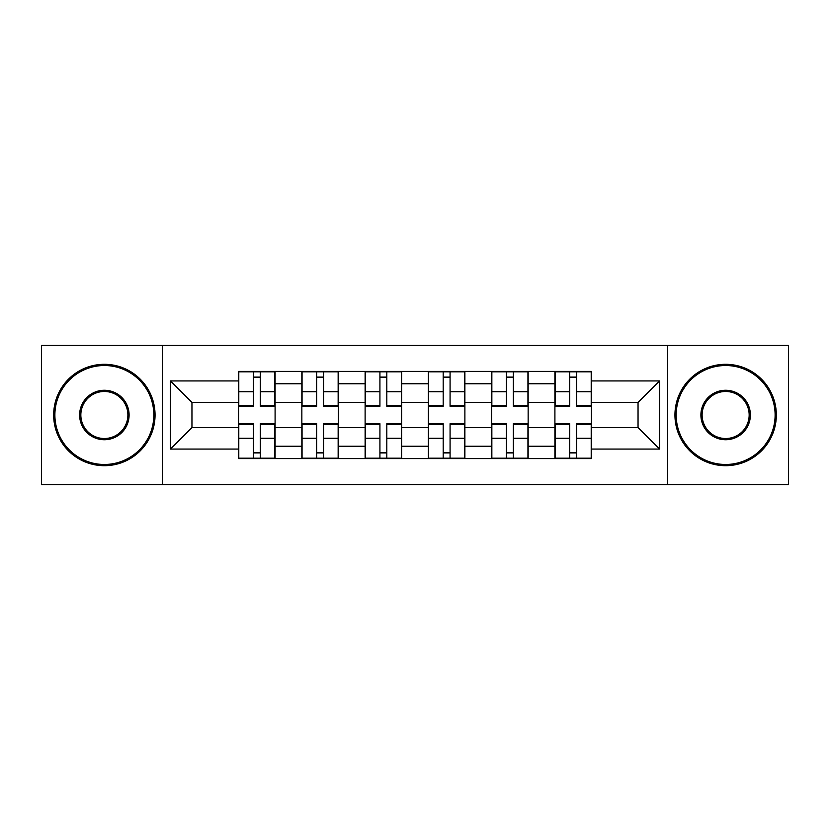 <?xml version="1.0" encoding="UTF-8"?>
<svg xmlns="http://www.w3.org/2000/svg" width="830" height="830" viewBox="0 0 830 830"><rect width="100%" height="100%" fill="white"/><g stroke="black" fill="none" stroke-linecap="round" stroke-linejoin="round"><path stroke-width="1.25" d="M667.652 484.554L788.5 484.554L788.5 345.446L41.5 345.446L41.5 484.554L667.652 484.554L667.652 345.446M301.85 458.596L301.85 383.771L275.093 383.771L275.093 458.596M275.093 383.771L275.093 371.404M301.85 383.771L301.85 371.404M338.35 371.404L338.35 458.596M365.117 458.596L365.117 371.404M401.616 371.404L401.616 458.596M428.384 458.596L428.384 371.404M464.883 371.404L464.883 458.596M491.651 458.596L491.651 371.404M528.15 371.404L528.15 458.596M554.907 458.596L554.907 371.404M554.907 427.575L528.15 427.575M491.651 427.575L464.883 427.575M428.384 427.575L401.616 427.575M365.117 427.575L338.35 427.575M301.85 427.575L275.093 427.575M554.907 402.426L528.15 402.426M491.651 402.426L464.883 402.426M428.384 402.426L401.616 402.426M365.117 402.426L338.35 402.426M301.85 402.426L275.093 402.426M191.958 427.575L238.594 427.575L238.594 402.426L191.958 402.426L191.958 427.575L170.461 449.061L170.461 380.939L238.594 380.939L238.594 402.426M591.406 402.426L591.406 427.575L638.042 427.575L638.042 402.426L591.406 402.426L591.406 371.404L238.594 371.404L238.594 380.939M591.406 380.939L659.539 380.939L659.539 449.061L591.406 449.061L591.406 427.575M238.594 427.575L238.594 458.596L591.406 458.596L591.406 449.061M238.594 449.061L170.461 449.061M162.348 484.554L162.348 345.446M260.288 452.516L253.389 452.516M253.389 377.484L260.288 377.484M323.555 452.516L316.655 452.516M316.655 377.484L323.555 377.484M386.811 452.516L379.922 452.516M379.922 377.484L386.811 377.484M450.078 452.516L443.189 452.516M443.189 377.484L450.078 377.484M513.345 452.516L506.445 452.516M506.445 377.484L513.345 377.484M576.611 452.516L569.712 452.516M569.712 377.484L576.611 377.484M170.461 380.939L191.958 402.426M638.042 427.575L659.539 449.061M638.042 402.426L659.539 380.939M260.288 405.424L274.886 405.424L274.886 406.285L260.288 406.285L260.288 371.809L274.886 371.809L238.791 371.809L253.389 371.809L253.389 406.285L238.791 406.285L238.791 371.809M274.886 405.424L274.886 371.809M253.389 377.079L260.288 377.079M253.389 424.576L238.791 424.576L238.791 423.715L253.389 423.715L253.389 458.191L238.791 458.191L274.886 458.191L260.288 458.191L260.288 423.715L274.886 423.715L274.886 458.191M238.791 424.576L238.791 458.191M260.288 452.921L253.389 452.921M323.555 405.424L338.152 405.424L338.152 406.285L323.555 406.285L323.555 371.809L338.152 371.809L302.058 371.809L316.655 371.809L316.655 406.285L302.058 406.285L302.058 371.809M338.152 405.424L338.152 371.809M316.655 377.079L323.555 377.079M386.811 405.424L401.419 405.424L401.419 406.285L386.811 406.285L386.811 371.809L401.419 371.809L365.325 371.809L379.922 371.809L379.922 406.285L365.325 406.285L365.325 371.809M401.419 405.424L401.419 371.809M379.922 377.079L386.811 377.079M316.655 424.576L302.058 424.576L302.058 423.715L316.655 423.715L316.655 458.191L302.058 458.191L338.152 458.191L323.555 458.191L323.555 423.715L338.152 423.715L338.152 458.191M302.058 424.576L302.058 458.191M323.555 452.921L316.655 452.921M379.922 424.576L365.325 424.576L365.325 423.715L379.922 423.715L379.922 458.191L365.325 458.191L401.419 458.191L386.811 458.191L386.811 423.715L401.419 423.715L401.419 458.191M365.325 424.576L365.325 458.191M386.811 452.921L379.922 452.921M104.362 464.478A49.478 49.478 0 0 0 153.83 415A49.478 49.478 0 0 0 104.362 365.522A49.478 49.478 0 0 0 54.884 415A49.478 49.478 0 0 0 104.362 464.478M104.362 364.308A50.692 50.692 0 0 1 155.054 415A50.692 50.692 0 0 1 104.362 465.692A50.692 50.692 0 0 1 53.67 415A50.692 50.692 0 0 1 104.362 364.308M104.362 439.734A24.734 24.734 0 0 1 79.618 415A24.734 24.734 0 0 1 104.362 390.266A24.734 24.734 0 0 1 129.096 415A24.734 24.734 0 0 1 104.362 439.734M104.362 391.48A23.52 23.52 0 0 0 80.842 415A23.52 23.52 0 0 0 104.362 438.52A23.52 23.52 0 0 0 127.882 415A23.52 23.52 0 0 0 104.362 391.48M725.638 464.478A49.478 49.478 0 0 0 775.116 415A49.478 49.478 0 0 0 725.638 365.522A49.478 49.478 0 0 0 676.17 415A49.478 49.478 0 0 0 725.638 464.478M725.638 364.308A50.692 50.692 0 0 1 776.33 415A50.692 50.692 0 0 1 725.638 465.692A50.692 50.692 0 0 1 674.946 415A50.692 50.692 0 0 1 725.638 364.308M725.638 439.734A24.734 24.734 0 0 1 700.904 415A24.734 24.734 0 0 1 725.638 390.266A24.734 24.734 0 0 1 750.382 415A24.734 24.734 0 0 1 725.638 439.734M725.638 391.48A23.52 23.52 0 0 0 702.118 415A23.52 23.52 0 0 0 725.638 438.52A23.52 23.52 0 0 0 749.158 415A23.52 23.52 0 0 0 725.638 391.48M450.078 405.424L464.676 405.424L464.676 406.285L450.078 406.285L450.078 371.809L464.676 371.809L428.581 371.809L443.189 371.809L443.189 406.285L428.581 406.285L428.581 371.809M464.676 405.424L464.676 371.809M443.189 377.079L450.078 377.079M513.345 405.424L527.942 405.424L527.942 406.285L513.345 406.285L513.345 371.809L527.942 371.809L491.848 371.809L506.445 371.809L506.445 406.285L491.848 406.285L491.848 371.809M527.942 405.424L527.942 371.809M506.445 377.079L513.345 377.079M576.611 405.424L591.209 405.424L591.209 406.285L576.611 406.285L576.611 371.809L591.209 371.809L555.114 371.809L569.712 371.809L569.712 406.285L555.114 406.285L555.114 371.809M591.209 405.424L591.209 371.809M569.712 377.079L576.611 377.079M443.189 424.576L428.581 424.576L428.581 423.715L443.189 423.715L443.189 458.191L428.581 458.191L464.676 458.191L450.078 458.191L450.078 423.715L464.676 423.715L464.676 458.191M428.581 424.576L428.581 458.191M450.078 452.921L443.189 452.921M506.445 424.576L491.848 424.576L491.848 423.715L506.445 423.715L506.445 458.191L491.848 458.191L527.942 458.191L513.345 458.191L513.345 423.715L527.942 423.715L527.942 458.191M491.848 424.576L491.848 458.191M513.345 452.921L506.445 452.921M569.712 424.576L555.114 424.576L555.114 423.715L569.712 423.715L569.712 458.191L555.114 458.191L591.209 458.191L576.611 458.191L576.611 423.715L591.209 423.715L591.209 458.191M555.114 424.576L555.114 458.191M576.611 452.921L569.712 452.921M491.651 383.771L464.883 383.771M428.384 383.771L401.616 383.771M365.117 383.771L338.35 383.771M554.907 383.771L528.15 383.771M491.651 446.229L464.883 446.229M428.384 446.229L401.616 446.229M365.117 446.229L338.35 446.229M301.85 446.229L275.093 446.229M554.907 446.229L528.15 446.229M260.288 391.729L274.886 391.729M238.791 405.424L253.389 405.424M238.791 391.729L253.389 391.729M253.389 438.271L238.791 438.271M274.886 424.576L260.288 424.576M274.886 438.271L260.288 438.271M323.555 391.729L338.152 391.729M302.058 405.424L316.655 405.424M302.058 391.729L316.655 391.729M386.811 391.729L401.419 391.729M365.325 405.424L379.922 405.424M365.325 391.729L379.922 391.729M316.655 438.271L302.058 438.271M338.152 424.576L323.555 424.576M338.152 438.271L323.555 438.271M379.922 438.271L365.325 438.271M401.419 424.576L386.811 424.576M401.419 438.271L386.811 438.271M450.078 391.729L464.676 391.729M428.581 405.424L443.189 405.424M428.581 391.729L443.189 391.729M513.345 391.729L527.942 391.729M491.848 405.424L506.445 405.424M491.848 391.729L506.445 391.729M576.611 391.729L591.209 391.729M555.114 405.424L569.712 405.424M555.114 391.729L569.712 391.729M443.189 438.271L428.581 438.271M464.676 424.576L450.078 424.576M464.676 438.271L450.078 438.271M506.445 438.271L491.848 438.271M527.942 424.576L513.345 424.576M527.942 438.271L513.345 438.271M569.712 438.271L555.114 438.271M591.209 424.576L576.611 424.576M591.209 438.271L576.611 438.271"/></g></svg>
